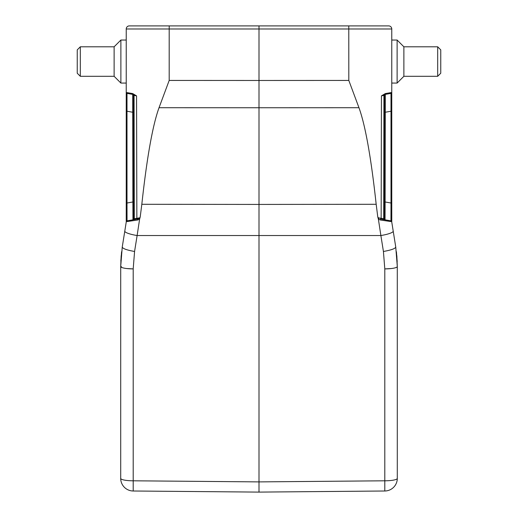 <?xml version="1.0" encoding="UTF-8"?>
<svg xmlns="http://www.w3.org/2000/svg" width="518" height="518" viewBox="0 0 518 518"><rect width="100%" height="100%" fill="white"/><g stroke="black" fill="none" stroke-linecap="round" stroke-linejoin="round"><path stroke-width="0.78" d="M169.192 80.439L259 80.478L259 107.75L159.032 107.712L169.192 80.439L169.192 28.976L126.237 28.976L126.237 222.028L124.786 231.151L126.301 221.626L137.574 220.027L139.607 219.224L137.121 235.528L138.61 225.764M159.032 107.712C152.642 125.375 146.905 157.569 141.822 204.286L140.19 217.159M134.298 218.79L136.856 218.318L133.709 218.913L133.482 95.293L136.558 95.875L132.725 93.59L126.237 92.469A0.919 0.919 0 0 0 127.001 93.382L133.353 94.503L136.558 95.875L136.856 218.318L139.828 217.787L139.077 218.499L139.607 219.224L137.574 220.027L137.561 219.01L127.052 220.862L127.001 203.017L132.886 201.975L132.951 219.82A0.919 0.919 80 0 0 133.709 218.913M141.822 204.286L259 204.429L259 107.75L358.968 107.712L348.808 80.439L259 80.478L259 28.976L169.192 28.976L169.218 25.9L388.688 25.9A3.076 3.076 0 0 1 391.763 28.976L391.763 222.028L393.214 231.151L391.699 221.626L380.426 220.027L378.393 219.224L380.879 235.528L378.393 219.224L380.426 220.027L380.439 219.01L390.948 220.862L390.999 203.017L385.114 201.975L385.049 219.82A0.919 0.919 100 0 1 384.291 218.913L384.518 95.293L381.442 95.875L385.275 93.59L391.763 92.469A0.919 0.919 0 0 1 390.999 93.382L384.647 94.503L381.442 95.875L381.144 218.318L384.291 218.913M383.702 218.79L378.172 217.787L377.81 217.159M358.968 107.712C365.358 125.375 371.095 157.569 376.178 204.286L377.784 216.984L378.923 218.499L378.393 219.224L377.784 216.984M132.491 94.347L127.001 93.382A0.919 0.919 0 0 1 126.237 92.469M132.718 94.386A0.919 0.919 -80 0 1 133.482 95.293A0.919 0.919 -80 0 0 132.718 94.386L132.718 112.244L127.001 111.234L127.001 93.382L131.909 94.244M127.078 220.551L126.301 221.626A0.919 0.919 -100 0 1 127.052 220.862L132.142 219.962M132.725 219.865L139.077 218.499M121.413 266.679L120.707 266.492L122.242 247.099L124.786 231.151A12.6 2.383 9.1 0 0 137.121 235.528L134.576 251.476L133.197 268.894L133.197 490.999A12.6 12.6 0 0 1 120.707 478.405L120.707 266.492A12.6 2.396 0 0 0 133.197 268.894L126.852 268.551M120.823 261.085L121.594 251.761M136.875 220.131L127.007 221.562M122.242 247.099C122.863 248.672 126.975 250.136 134.576 251.476M120.707 478.405A12.6 2.396 0 0 0 133.197 480.801L259 481.895L259 492.1L133.197 490.999A12.6 12.6 0 0 1 120.707 478.405M376.178 204.286L259 204.429L259 481.895L384.803 480.801L384.803 490.999A12.6 12.6 0 0 0 397.293 478.405L397.293 266.492L395.758 247.099L393.214 231.151A12.6 2.383 170.9 0 1 380.879 235.528L383.424 251.476L384.803 268.894L384.803 480.801A12.6 2.396 180 0 0 397.293 478.405A12.6 12.6 0 0 1 384.803 490.999L259 492.1L363.519 491.187L259 492.1L259 485.981M139.607 219.224L140.216 216.984M134.719 95.545L134.065 95.422L134.298 218.81A0.919 0.919 80 0 1 133.534 219.716A0.919 0.919 80 0 0 134.298 218.81M126.237 221.322L126.975 220.551M133.307 94.49A0.919 0.919 -80 0 1 134.065 95.396M127.052 220.862A0.919 0.919 0 0 0 126.301 221.626A0.919 0.919 0 0 1 127.052 220.862M137.561 219.01L139.128 218.473M133.353 94.503A0.919 0.783 -80 0 1 132.725 93.59M385.509 94.347L390.999 93.382A0.919 0.919 0 0 0 391.763 92.469M385.282 94.386A0.919 0.919 -100 0 0 384.518 95.293A0.919 0.919 -100 0 1 385.282 94.386L385.282 112.244L390.999 111.234L390.999 93.382L386.091 94.244M397.196 261.609L396.406 251.761M390.922 220.551L391.699 221.626A0.919 0.919 -80 0 0 390.948 220.862A0.919 0.919 0 0 1 391.699 221.626A0.919 0.919 0 0 0 390.948 220.862M381.125 220.131L390.993 221.562M395.758 247.099C395.137 248.672 391.025 250.136 383.424 251.476M396.84 255.724L397.293 266.492A12.6 2.396 180 0 1 384.803 268.894L391.148 268.551M383.281 95.545L383.935 95.422L383.702 218.81A0.919 0.919 100 0 0 384.466 219.716A0.919 0.919 100 0 1 383.702 218.81M391.763 221.322L391.025 220.551M384.693 94.49A0.919 0.919 -100 0 0 383.935 95.396M384.647 94.503A0.919 0.783 -100 0 0 385.275 93.59M259 28.911L259 25.9L259 28.911L259 25.9L348.808 25.9L129.312 25.9A3.076 3.076 0 0 0 126.237 28.976M391.763 28.976A3.076 3.076 0 0 0 388.688 25.9A3.076 3.076 0 0 1 391.763 28.976L259 28.976M437.684 46.801L440.76 49.87L440.76 73.232L437.684 76.301L437.684 46.801L403.878 46.801L403.878 76.301L397.118 83.061L397.118 40.041L391.763 40.041M80.316 46.801L77.24 49.87L77.24 73.232L80.316 76.301L80.316 46.801L114.122 46.801L114.122 76.301L120.882 83.061L126.237 83.061M120.882 83.061L120.882 40.041L126.237 40.041M259 80.478L259 84.292M348.808 80.439L348.782 25.9M133.476 112.244L132.718 112.244L132.886 201.975L133.644 201.975M126.237 203.017L127.001 203.017L127.001 111.234L126.237 111.234M380.879 235.528L137.121 235.528M136.318 219.231A0.919 0.693 80 0 0 136.856 218.318M391.763 203.017L390.999 203.017L390.999 111.234L391.763 111.234M384.524 112.244L385.282 112.244L385.114 201.975L384.356 201.975M381.682 219.231A0.919 0.693 100 0 1 381.144 218.318M121.16 255.724L120.707 266.492M397.118 83.061L391.763 83.061M437.684 76.301L403.878 76.301M403.878 46.801L397.118 40.041M80.316 76.301L114.122 76.301M114.122 46.801L120.882 40.041"/></g></svg>
